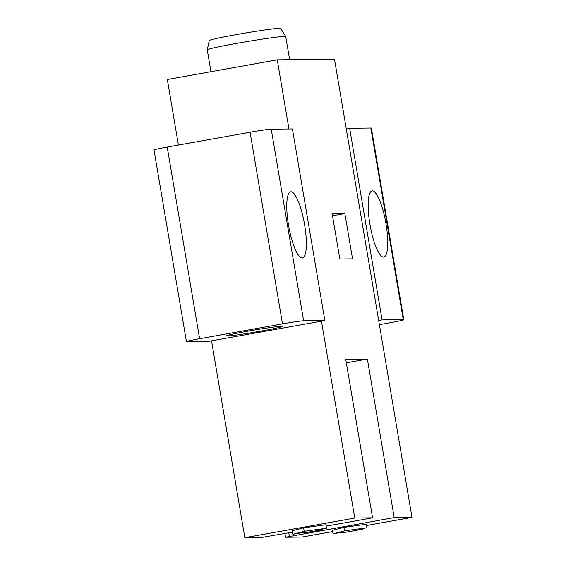<?xml version="1.0" encoding="UTF-8"?>
<svg xmlns="http://www.w3.org/2000/svg" width="566" height="566" viewBox="0 0 566 566"><rect width="100%" height="100%" fill="white"/><g stroke="black" fill="none" stroke-linecap="round" stroke-linejoin="round"><path stroke-width="0.85" d="M288.95 128.963L277.255 59.84L334.485 59.189L378.689 320.526L382.071 319.917L403.268 319.677A17.68 0.679 -9.6 0 1 403.791 319.755A17.68 0.679 -9.6 0 1 390.597 322.655L379.39 324.658M382.071 319.917L349.654 128.277L370.85 128.036A17.68 0.679 170.4 0 1 371.374 128.107L403.791 319.755M369.888 224.051A33.599 7.952 79.9 0 0 383.861 257.035A33.599 7.952 79.9 0 0 385.998 223.867A33.599 7.952 79.9 0 0 372.032 190.891A33.599 7.952 79.9 0 0 369.888 224.051M346.272 128.878L349.654 128.277M378.689 320.526L411.984 517.395L394.184 517.6L367.369 359.056L345.748 359.304L372.562 517.848L354.755 518.046L321.46 321.177L324.842 320.568L292.424 128.928L271.227 129.168A17.68 0.679 170.4 0 0 250.08 132.239L167.211 147.054A17.68 0.679 170.4 0 0 154.016 149.955L186.426 341.602A17.68 0.679 -9.6 0 1 199.621 338.701L282.491 323.886A17.68 0.679 -9.6 0 1 303.645 320.809L324.842 320.568M339.826 259.002L332.164 213.7L344.878 213.559L352.54 258.853L339.826 259.002M277.255 59.84L167.331 79.495L178.417 145.052M321.46 321.177L211.528 340.831L244.83 537.7L354.755 518.046M292.438 532.167L261.358 537.509L244.83 537.7M332.688 531.573L302.06 537.049L285.526 537.24L284.896 533.519M366.513 525.524L411.984 517.395M285.526 537.24L394.184 517.6M366.301 524.286L343.88 527.37L332.483 530.335L333.07 533.816L344.468 530.858L366.895 527.774L366.301 524.286M367.369 359.056L346.342 362.813M289.325 536.342L288.731 532.832M372.562 517.848L326.264 526.125M326.03 524.746L303.609 527.83L292.205 530.788L292.799 534.276L304.197 531.311L326.617 528.227L326.03 524.746M211.528 340.831L208.147 341.432L186.95 341.673A17.68 0.679 -9.6 0 1 186.426 341.602M261.195 331.06A28.293 1.09 170.4 0 0 282.307 326.419A28.293 1.09 170.4 0 0 247.632 331.216A28.293 1.09 170.4 0 0 226.513 335.857A28.293 1.09 170.4 0 0 261.195 331.06M288.497 224.978A33.599 7.952 79.9 0 0 302.463 257.962A33.599 7.952 79.9 0 0 304.607 224.794A33.599 7.952 79.9 0 0 290.641 191.81A33.599 7.952 79.9 0 0 288.497 224.978M304.197 531.311L303.609 527.83M326.617 528.227L318.163 529.741L322.401 529.691L322.287 529.005M322.401 529.691L305.491 532.712L301.254 532.762L292.799 534.276M344.878 213.559L332.511 215.766M344.468 530.858L343.88 527.37M366.895 527.774L358.434 529.281L362.679 529.231L362.558 528.545M362.679 529.231L345.762 532.259L341.524 532.309L333.07 533.816M289.629 59.699L285.717 36.578A39.783 1.528 170.4 0 0 285.71 36.549A39.783 1.528 170.4 0 0 284.542 36.408A39.783 1.528 170.4 0 0 236.949 43.32A39.783 1.528 170.4 0 0 207.262 49.822A39.783 1.528 170.4 0 0 207.255 49.843L210.955 71.698M285.71 36.549L280.75 28.434A36.252 1.394 170.4 0 0 279.682 28.3A36.252 1.394 170.4 0 0 236.326 34.597A36.252 1.394 170.4 0 0 209.271 40.519L207.262 49.822M403.268 319.677L370.85 128.036M167.211 147.054L199.621 338.701M282.491 323.886L250.08 132.239M271.227 129.168L303.645 320.809"/></g></svg>
